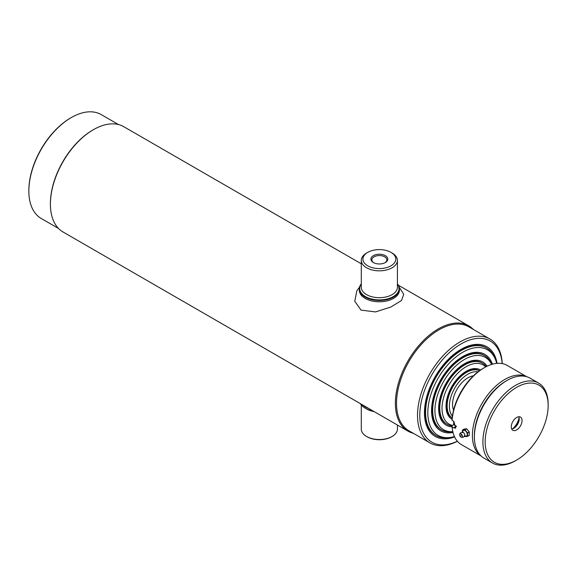 <?xml version="1.0" encoding="UTF-8"?>
<svg xmlns="http://www.w3.org/2000/svg" width="577" height="577" viewBox="0 0 577 577"><rect width="100%" height="100%" fill="white"/><g stroke="black" fill="none" stroke-linecap="round" stroke-linejoin="round"><path stroke-width="0.87" d="M361.296 263.819L123.781 126.695A60.78 35.096 120 0 0 93.387 129.702L92.825 130.027A59.979 34.627 120 0 0 50.408 203.486L50.408 204.143A60.78 35.096 120 0 0 63.001 231.968L407.968 431.134A60.78 35.096 120 0 0 413.291 433.284M92.825 130.027L93.387 129.702A60.78 35.096 120 0 0 50.408 204.143M28.85 191.045L28.85 190.388A59.179 34.166 120 0 1 70.697 117.91L71.259 117.585A59.979 34.627 120 0 0 28.85 191.045A59.979 34.627 120 0 0 41.27 218.503L58.479 228.434M473.27 329.395A60.78 35.096 120 0 0 468.755 325.861A60.78 35.096 120 0 0 438.361 328.868A60.78 35.096 120 0 0 398.649 382.428A60.78 35.096 120 0 0 407.968 431.134M502.257 363.604A59.979 34.627 120 0 0 489.909 339.002L468.921 326.885A59.979 34.627 120 0 0 438.931 329.849A59.979 34.627 120 0 0 399.746 382.71A59.979 34.627 120 0 0 408.942 430.767L429.93 442.891A59.979 34.627 120 0 0 457.41 441.282M489.909 339.002A59.979 34.627 120 0 0 459.919 341.973A59.979 34.627 120 0 0 420.741 394.827A59.979 34.627 120 0 0 429.93 442.891M502.17 363.582A58.378 33.704 120 0 0 461.059 343.935A58.378 33.704 120 0 0 419.818 413.269A58.378 33.704 120 0 0 457.352 441.21M497.078 363.351A51.757 29.881 120 0 0 486.93 346.777A51.757 29.881 120 0 0 461.059 349.345A51.757 29.881 120 0 0 427.247 394.949A51.757 29.881 120 0 0 435.181 436.421A51.757 29.881 120 0 0 454.604 436.926M118.458 124.545L101.249 114.614A59.979 34.627 120 0 0 71.259 117.585L70.697 117.91M385.321 255.647A8.439 4.868 180 0 1 385.321 262.542A8.439 4.868 180 0 1 373.384 262.542L373.384 262.542A8.439 4.868 180 0 1 373.384 255.647A8.439 4.868 180 0 1 385.321 255.647M384.96 262.737A7.472 4.313 0 0 0 386.828 259.881A7.472 4.313 0 0 0 384.635 256.83A7.472 4.313 0 0 0 376.492 255.892A7.472 4.313 0 0 0 371.876 259.881A7.472 4.313 0 0 0 373.745 262.737M392.122 253.036L390.982 252.38A16.452 9.499 0 0 0 367.722 252.38A16.452 9.499 0 0 0 367.722 265.809A16.452 9.499 0 0 0 390.982 265.809A16.452 9.499 0 0 0 390.982 252.38L392.122 253.036A18.053 10.422 0 0 1 397.409 260.407A18.053 10.422 0 0 1 386.258 270.036A18.053 10.422 0 0 1 366.59 267.778A18.053 10.422 0 0 1 361.296 260.407A18.053 10.422 0 0 1 366.59 253.036L367.722 252.38M361.296 284.086A19.661 11.352 0 0 0 365.45 296.6A19.661 11.352 0 0 0 390.391 297.97A19.661 11.352 0 0 0 397.409 284.086M361.296 283.855A20.058 11.583 0 0 0 359.291 288.904A20.058 11.583 0 0 0 365.169 297.097A20.058 11.583 0 0 0 387.03 299.607A20.058 11.583 0 0 0 399.414 288.904A20.058 11.583 0 0 0 397.409 283.855M397.409 425.04L397.409 429.108A18.053 10.422 180 0 1 392.122 436.479L391.552 436.811A17.252 9.96 180 0 1 367.152 436.811L366.59 436.479A18.053 10.422 180 0 1 361.296 429.108L361.296 405.004M373.196 411.062A19.661 11.352 180 0 1 365.45 408.307L365.169 408.141A20.058 11.583 180 0 1 360.329 403.633M372.98 410.939A20.058 11.583 180 0 1 365.169 408.141L365.45 408.307M392.122 436.479A18.053 10.422 180 0 1 366.59 436.479L367.152 436.811M359.327 289.553A20.058 11.583 0 0 0 365.169 298.396A20.058 11.583 0 0 0 387.549 300.776A20.058 11.583 0 0 0 399.378 289.553M359.55 287.058L356.824 290.851L354.783 301.302L361.043 310.101L375.497 311.926L390.773 307.072L401.527 300.494L403.756 294.292L399.154 287.058M368.71 408.473A20.058 11.583 180 0 1 365.169 406.843A20.058 11.583 180 0 1 362.349 404.794M454.431 436.558A49.391 28.518 -60 0 1 450.298 437.453A49.391 28.518 -60 0 1 428.408 405.097A49.391 28.518 -60 0 1 462.761 352.251A49.391 28.518 -60 0 1 495.383 359.356A49.391 28.518 -60 0 1 496.674 363.387M450.298 437.453L448.589 437.683A50.552 29.189 -60 0 1 436.068 435.541A50.552 29.189 -60 0 1 428.314 395.036A50.552 29.189 -60 0 1 461.34 350.491A50.552 29.189 -60 0 1 486.613 347.989A50.552 29.189 -60 0 1 494.734 357.754L495.383 359.356M453.003 432.447A44.133 25.482 -60 0 1 440.691 430.803A44.133 25.482 -60 0 1 433.926 395.44A44.133 25.482 -60 0 1 462.761 356.55A44.133 25.482 -60 0 1 484.824 354.365A44.133 25.482 -60 0 1 492.397 364.21M452.815 431.661L452.209 431.747A42.929 24.782 -60 0 1 441.578 429.923A42.929 24.782 -60 0 1 435 395.526A42.929 24.782 -60 0 1 463.042 357.697A42.929 24.782 -60 0 1 484.507 355.569A42.929 24.782 -60 0 1 491.402 363.871L491.633 364.433M452.808 431.632A41.768 24.119 -60 0 1 435.527 403.402A41.768 24.119 -60 0 1 464.463 359.464A41.768 24.119 -60 0 1 491.604 364.44M452.101 426.872A36.51 21.082 -60 0 1 446.209 425.184A36.51 21.082 -60 0 1 440.612 395.93A36.51 21.082 -60 0 1 464.463 363.755A36.51 21.082 -60 0 1 482.718 361.945A36.51 21.082 -60 0 1 487.125 366.207M452.108 425.884A35.305 20.383 -60 0 1 447.088 424.304A35.305 20.383 -60 0 1 441.679 396.017A35.305 20.383 -60 0 1 464.745 364.902A35.305 20.383 -60 0 1 482.394 363.157A35.305 20.383 -60 0 1 486.231 366.647M452.426 425.408A34.151 19.712 -60 0 1 443.114 399.551A34.151 19.712 -60 0 1 466.166 366.669A34.151 19.712 -60 0 1 485.726 366.914M452.108 419.32A28.482 16.444 -60 0 1 447.507 396.558A28.482 16.444 -60 0 1 466.166 371.292A28.482 16.444 -60 0 1 480.569 369.98M479.465 370.722L479.48 370.737A27.285 15.752 120 0 0 465.819 372.078A27.285 15.752 120 0 0 447.997 396.132A27.285 15.752 120 0 0 452.202 417.986L452.18 417.979A27.285 15.752 -60 0 1 448.798 395.916A27.285 15.752 -60 0 1 466.447 372.439A27.285 15.752 -60 0 1 479.458 370.751M452.411 416.14A26.124 15.081 -60 0 1 451.611 394.776A26.124 15.081 -60 0 1 467.868 374.199A26.124 15.081 -60 0 1 477.987 371.848M453.565 410.132A21.666 12.506 -60 0 1 467.868 377.841A21.666 12.506 -60 0 1 473.356 375.851M519.076 417.647A12.636 7.299 -60 0 1 512.621 428.826M482.394 363.157L481.773 362.796A35.305 20.383 120 0 0 464.117 364.541A35.305 20.383 120 0 0 441.059 395.656A35.305 20.383 120 0 0 446.468 423.944L447.088 424.304M484.507 355.569L483.879 355.208A42.929 24.782 120 0 0 462.415 357.336A42.929 24.782 120 0 0 434.373 395.166A42.929 24.782 120 0 0 440.951 429.562L441.578 429.923M486.303 347.808A50.552 29.189 120 0 0 460.713 350.131A50.552 29.189 120 0 0 427.607 394.957A50.552 29.189 120 0 0 435.758 435.361M459.66 434.387C460.194 432.692 461.326 432.036 463.064 432.425A2.005 1.161 60 0 1 463.324 432.548A2.005 1.161 60 0 1 464.723 435.296C464.189 436.991 463.057 437.647 461.319 437.258A2.005 1.161 60 0 1 461.059 437.135A2.005 1.161 60 0 1 459.66 434.387A2.005 1.161 60 0 1 461.059 433.861A2.005 1.161 60 0 1 462.466 436.162A2.005 1.161 60 0 1 461.319 437.258M462.761 431.985A3.21 1.854 60 0 1 465.026 430.579A3.21 1.854 60 0 1 467.298 434.517A3.21 1.854 60 0 1 465.026 435.823A3.21 1.854 60 0 1 464.954 435.779M464.507 435.96L464.983 436.551A4.133 2.387 60 0 0 465.076 436.601L467.536 436.385L469.238 435.404A4.133 2.387 60 0 0 469.281 435.332L467.579 436.32A4.133 2.387 60 0 1 467.536 436.385M467.579 436.32L467.579 433.038L469.281 432.05L469.281 435.332M467.536 432.916L465.076 429.858L466.779 428.877L469.238 431.935L467.536 432.916A4.133 2.387 60 0 1 467.579 433.038M465.019 429.778L462.523 430.024L464.225 429.043L466.685 428.819L464.983 429.8A4.133 2.387 60 0 1 465.076 429.858M462.473 432.288L462.473 430.089A4.133 2.387 60 0 1 462.523 430.024M461.059 435.008L461.059 435.988L461.059 435.008M481.002 455.888A45.734 26.405 -60 0 1 475.116 418.967A45.734 26.405 -60 0 1 504.745 379.478A45.734 26.405 -60 0 1 526.7 376.731M483.187 368.342L484.319 367.686L483.187 368.342A44.133 25.482 -60 0 0 452.108 419.046L452.101 420.359A45.734 26.405 -60 0 1 484.319 367.686L484.319 367.686A45.734 26.405 -60 0 1 507.19 365.421L526.844 376.774M452.101 420.359L453.803 421.34L455.751 428.127L453.803 427.889L452.101 426.908L452.108 425.595L453.681 424.686L456.515 426.324L453.803 427.889M481.11 455.989L461.449 444.643A45.734 26.405 -60 0 1 452.101 426.908M453.681 421.268L453.681 424.686M519.199 418.556A15.247 8.799 -60 0 1 513.472 428.48M516.66 460.064L515.528 460.72A46.138 26.636 -60 0 1 492.455 463.006L483.944 458.095A46.138 26.636 -60 0 1 474.388 436.969A46.138 26.636 -60 0 1 507.017 380.467A46.138 26.636 -60 0 1 530.083 378.18L538.593 383.092A46.138 26.636 -60 0 1 548.15 404.21L548.15 405.523A44.53 25.713 -60 0 1 516.66 460.064A44.53 25.713 -60 0 1 485.17 441.881A44.53 25.713 -60 0 1 516.66 387.34A44.53 25.713 -60 0 1 548.15 405.523M507.017 380.467L505.878 381.116A44.53 25.713 -60 0 0 474.388 435.657L474.388 436.969M492.455 463.006A46.138 26.636 -60 0 1 482.899 441.881A46.138 26.636 -60 0 1 503.043 395.454A46.138 26.636 -60 0 1 538.593 383.092M511.705 429.014A7.624 4.4 120 0 0 519.213 418.952A7.624 4.4 120 0 0 518.781 416.76M511.272 426.814A7.624 4.4 -60 0 1 514.597 419.147A7.624 4.4 -60 0 1 520.468 417.099A7.624 4.4 -60 0 1 522.048 420.59A7.624 4.4 -60 0 1 518.723 428.264A7.624 4.4 -60 0 1 512.852 430.305A7.624 4.4 -60 0 1 511.272 426.814M361.296 260.407L361.296 287.267A18.053 10.422 0 0 0 366.59 294.638A18.053 10.422 0 0 0 386.258 296.895A18.053 10.422 0 0 0 397.409 287.267L397.409 260.407M374.055 411.56A18.053 10.422 180 0 1 366.59 408.963A18.053 10.422 180 0 1 366.042 408.639M398.375 285.226L468.755 325.861M359.291 290.209L359.291 288.904M399.414 290.209L399.414 288.904M486.613 347.989L485.993 347.628M436.068 435.541L435.44 435.181M462.3 432.462L462.797 431.899L462.862 432.721M464.305 435.938L464.86 435.707"/></g></svg>
